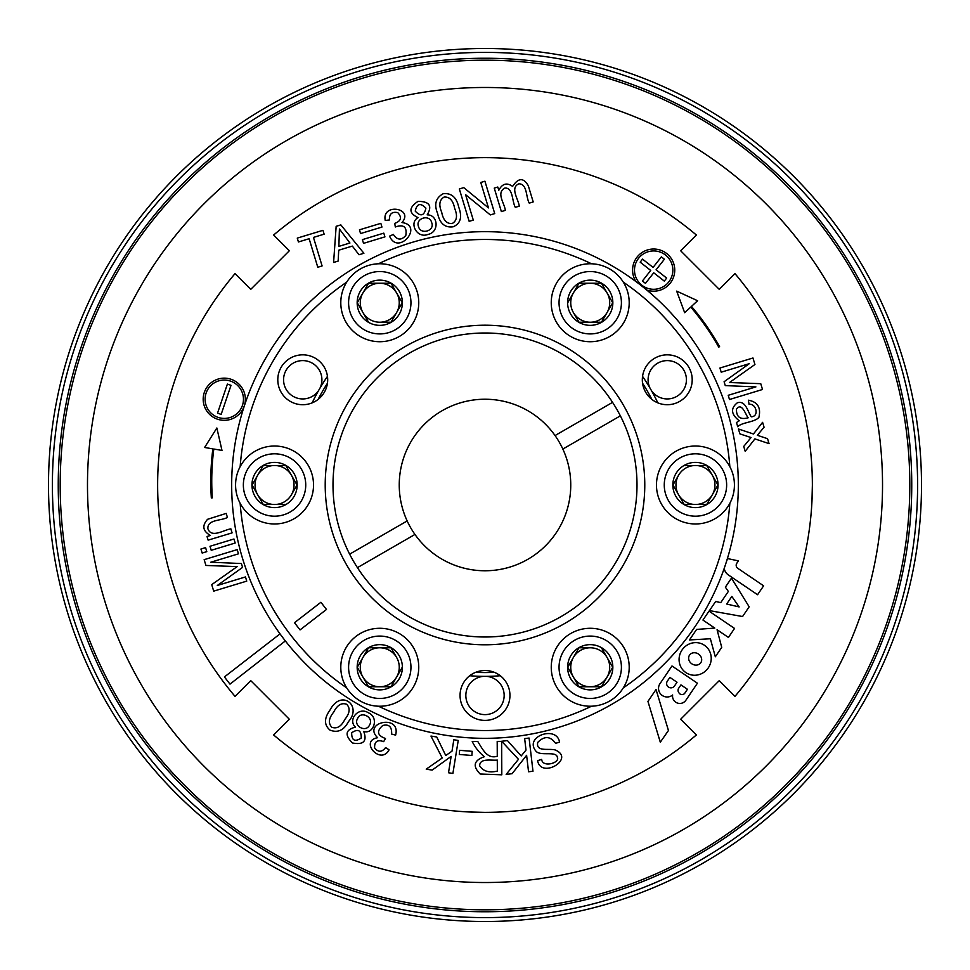 <?xml version="1.0" encoding="UTF-8"?>
<svg xmlns="http://www.w3.org/2000/svg" width="970" height="970" viewBox="0 0 970 970"><rect width="100%" height="100%" fill="white"/><g stroke="black" fill="none" stroke-linecap="round" stroke-linejoin="round"><path stroke-width="1.45" d="M318.536 390.619A19.157 19.157 0 0 1 293.158 396.366A19.157 19.157 0 0 1 285.895 370.625A19.157 19.157 0 0 1 311.443 362.695A19.157 19.157 0 0 1 320.039 388.024M315.214 358.172A24.941 24.941 0 0 1 315.214 401.374A24.941 24.941 0 0 1 277.796 379.767A24.941 24.941 0 0 1 315.214 358.172M649.961 388.024A19.157 19.157 0 0 1 657.672 363.18A19.157 19.157 0 0 1 683.595 369.764A19.157 19.157 0 0 1 677.69 395.845A19.157 19.157 0 0 1 651.464 390.619M679.727 401.374A24.941 24.941 0 0 1 642.322 379.767A24.941 24.941 0 0 1 679.727 358.172A24.941 24.941 0 0 1 679.727 401.374M48.5 485A436.5 436.5 0 0 0 485 921.5A436.5 436.5 0 0 0 921.5 485A436.5 436.5 0 0 0 485 48.5A436.5 436.5 0 0 0 48.5 485M52.392 485A432.608 432.608 0 0 0 701.298 859.65A432.608 432.608 0 0 0 701.298 110.35A432.608 432.608 0 0 0 52.392 485M911.751 485A426.751 426.751 0 0 1 271.624 854.582A426.751 426.751 0 0 1 271.624 115.418A426.751 426.751 0 0 1 911.751 485M231.672 485A253.328 253.328 0 0 0 611.658 704.39A253.328 253.328 0 0 0 611.658 265.61A253.328 253.328 0 0 0 231.672 485M460.059 695.454A24.941 24.941 0 0 1 497.477 673.859A24.941 24.941 0 0 1 497.477 717.06A24.941 24.941 0 0 1 460.059 695.454M325.205 485A159.795 159.795 0 0 0 564.892 623.383A159.795 159.795 0 0 0 564.892 346.617A159.795 159.795 0 0 0 325.205 485M240.16 503.333A245.531 245.531 0 0 0 346.702 687.875M378.458 706.208A245.531 245.531 0 0 0 591.542 706.208M623.298 687.875A245.531 245.531 0 0 0 729.84 503.333M729.84 466.667A245.531 245.531 0 0 0 623.298 282.125M591.542 263.791A245.531 245.531 0 0 0 378.458 263.791M346.702 282.125A245.531 245.531 0 0 0 240.16 466.667M636.999 485A151.999 151.999 0 0 0 485 333.001A151.999 151.999 0 0 0 333.001 485A151.999 151.999 0 0 0 485 636.999A151.999 151.999 0 0 0 636.999 485M486.491 676.357A19.157 19.157 0 0 1 504.157 695.454A19.157 19.157 0 0 1 485.497 714.611A19.157 19.157 0 0 1 465.867 696.46A19.157 19.157 0 0 1 483.509 676.357M349.649 554.149L407.157 520.938A85.736 85.736 0 0 1 555.046 435.554L612.567 402.356M620.351 415.851L562.842 449.061A85.736 85.736 0 0 1 414.954 534.446L357.433 567.644M414.954 534.446A85.736 85.736 0 0 1 407.157 520.938M555.046 435.554A85.736 85.736 0 0 1 562.842 449.061M672.95 485L684.202 504.485L706.706 504.485L717.958 485L706.706 465.515L684.202 465.515L706.706 465.515L712.332 475.251A19.485 19.485 0 0 0 678.576 475.251L672.95 485L684.202 504.485L706.706 504.485L717.958 485L712.332 475.251A19.485 19.485 0 0 1 695.454 504.485A19.485 19.485 0 0 1 678.576 475.251L672.95 485M718.055 485A22.601 22.601 0 0 0 684.153 465.418A22.601 22.601 0 0 0 684.153 504.582A22.601 22.601 0 0 0 718.055 485M734.423 485A38.97 38.97 0 0 0 675.969 451.244A38.97 38.97 0 0 0 675.969 518.756A38.97 38.97 0 0 0 734.423 485M909.811 485A424.811 424.811 0 0 1 272.594 852.897A424.811 424.811 0 0 1 272.594 117.103A424.811 424.811 0 0 1 909.811 485M882.53 485A397.53 397.53 0 0 0 286.235 140.735A397.53 397.53 0 0 0 286.235 829.265A397.53 397.53 0 0 0 882.53 485M235.031 273.613L250.757 289.339L289.339 250.757L273.613 235.031A327.375 327.375 0 0 1 696.387 235.031L680.661 250.757L719.243 289.339L734.969 273.613A327.375 327.375 0 0 1 734.969 696.387L719.243 680.661L680.661 719.243L696.387 734.969A327.375 327.375 0 0 1 273.613 734.969L289.339 719.243L250.757 680.661L235.031 696.387A327.375 327.375 0 0 1 235.031 273.613M811.963 501.369L812.375 485.012M468.631 811.963L484.988 812.375M578.981 322.222L601.473 322.222L612.725 302.737L601.473 283.252L578.981 283.252L567.729 302.737L578.981 283.252L590.233 283.252A19.485 19.485 0 0 0 573.355 312.486L578.981 322.222L601.473 322.222L607.099 312.486L612.725 302.737L601.473 283.252L590.233 283.252A19.485 19.485 0 0 1 607.099 312.486A19.485 19.485 0 0 1 573.355 312.486L578.981 322.222M601.533 283.167A22.601 22.601 0 0 0 567.62 302.737A22.601 22.601 0 0 0 601.533 322.319A22.601 22.601 0 0 0 601.533 283.167M609.718 268.993A38.97 38.97 0 0 0 551.251 302.737A38.97 38.97 0 0 0 609.718 336.493A38.97 38.97 0 0 0 609.718 268.993M391.019 322.222L402.271 302.737L391.019 283.252L368.527 283.252L357.275 302.737L368.527 322.222L357.275 302.737L362.901 293.001A19.485 19.485 0 0 0 379.767 322.222L391.019 322.222L402.271 302.737L391.019 283.252L368.527 283.252L362.901 293.001A19.485 19.485 0 0 1 396.645 293.001A19.485 19.485 0 0 1 379.767 322.222L391.019 322.222M368.467 283.167A22.601 22.601 0 0 0 368.467 322.319A22.601 22.601 0 0 0 402.38 302.737A22.601 22.601 0 0 0 368.467 283.167M360.282 268.993A38.97 38.97 0 0 0 360.282 336.493A38.97 38.97 0 0 0 418.749 302.737A38.97 38.97 0 0 0 360.282 268.993M297.05 485L285.798 465.515L263.294 465.515L252.042 485L263.294 504.485L285.798 504.485L263.294 504.485L257.668 494.748A19.485 19.485 0 0 0 291.424 494.748L297.05 485L285.798 465.515L263.294 465.515L252.042 485L257.668 494.748A19.485 19.485 0 0 1 274.546 465.515A19.485 19.485 0 0 1 291.424 494.748L297.05 485M251.945 485A22.601 22.601 0 0 0 285.847 504.582A22.601 22.601 0 0 0 285.847 465.418A22.601 22.601 0 0 0 251.945 485M235.577 485A38.97 38.97 0 0 0 294.031 518.756A38.97 38.97 0 0 0 294.031 451.244A38.97 38.97 0 0 0 235.577 485M391.019 647.778L368.527 647.778L357.275 667.263L368.527 686.748L391.019 686.748L402.271 667.263L391.019 686.748L379.767 686.748A19.485 19.485 0 0 0 396.645 657.514L391.019 647.778L368.527 647.778L362.901 657.514L357.275 667.263L368.527 686.748L379.767 686.748A19.485 19.485 0 0 1 362.901 657.514A19.485 19.485 0 0 1 396.645 657.514L391.019 647.778M368.467 686.833A22.601 22.601 0 0 0 402.38 667.263A22.601 22.601 0 0 0 368.467 647.681A22.601 22.601 0 0 0 368.467 686.833M360.282 701.007A38.97 38.97 0 0 0 418.749 667.263A38.97 38.97 0 0 0 360.282 633.507A38.97 38.97 0 0 0 360.282 701.007M578.981 647.778L567.729 667.263L578.981 686.748L601.473 686.748L612.725 667.263L601.473 647.778L612.725 667.263L607.099 676.999A19.485 19.485 0 0 0 590.233 647.778L578.981 647.778L567.729 667.263L578.981 686.748L601.473 686.748L607.099 676.999A19.485 19.485 0 0 1 573.355 676.999A19.485 19.485 0 0 1 590.233 647.778L578.981 647.778M601.533 686.833A22.601 22.601 0 0 0 601.533 647.681A22.601 22.601 0 0 0 567.62 667.263A22.601 22.601 0 0 0 601.533 686.833M609.718 701.007A38.97 38.97 0 0 0 609.718 633.507A38.97 38.97 0 0 0 551.251 667.263A38.97 38.97 0 0 0 609.718 701.007M285.35 640.928L229.987 684.129L224.422 676.939L280.039 633.883M473.287 220.093L469.153 221.342L459.331 188.968L463.745 187.622L488.48 207.895L480.768 182.469L484.915 181.208L494.736 213.594L490.311 214.928L465.576 194.667L473.287 220.093M427.176 214.879C438.149 214.552 439.568 232.109 428.073 234.4C416.639 238.972 408.722 222.433 418.082 217.644C408.612 213.133 408.588 207.713 417.985 201.384C429.455 201.372 432.523 205.87 427.176 214.879M415.245 211.145C420.689 216.868 424.242 215.861 425.891 208.15C420.422 202.56 416.87 203.554 415.245 211.145M418.482 226.495C420.616 235.298 435.118 230.86 431.686 222.627C429.698 213.885 415.281 218.153 418.482 226.495M383.793 233.139L384.932 236.862L363.544 243.349L362.404 239.626L383.793 233.139M338.154 261.075L333.595 262.458L336.154 226.325L340.834 224.894L363.895 253.267L359.009 254.746L352.34 246.089L338.724 250.212L338.154 261.075M349.928 243.009L339.427 229.017L338.87 246.368L349.928 243.009M322.101 265.938L317.784 267.259L309.127 238.717L298.433 241.966L297.269 238.111L322.962 230.326L324.125 234.17L313.455 237.407L322.101 265.938M714.781 628.087L702.947 620.06L709.009 611.124L734.545 628.427L728.434 637.435L717.072 629.748L721.716 647.342L715.327 656.775L710.367 638.757L689.464 639.945L696.605 629.421L714.781 628.087M726.676 604.019L731.829 596.429L739.14 606.929L726.676 604.019M749.167 606.808L731.465 578.144L725.366 587.153L728.337 591.433L720.746 602.637L715.666 601.448L709.458 610.615L742.571 616.532L749.167 606.808M687.427 689.294L685.099 692.738A3.516 3.516 0 0 1 678.903 692.762A3.844 3.844 0 0 1 678.709 688.191L680.94 684.893L687.427 689.294M667.372 681.098A4.329 4.329 0 0 0 668.718 687.233A4.329 4.329 0 0 0 674.768 685.572L677.024 682.237L669.882 677.399L667.372 681.098M697.418 683.219L671.98 665.978L660.461 682.965A8.597 8.597 0 0 0 672.646 694.981A7.287 7.287 0 0 0 685.911 700.194L697.418 683.219M684.662 312.704L676.684 291.121L697.588 300.736L691.464 306.411A254.067 254.067 0 0 1 719.594 346.666L718.734 347.09A253.109 253.109 0 0 0 690.761 307.053L684.662 312.704M494.324 672.319A187.549 187.549 0 0 1 475.676 672.319M318.111 399.41A187.549 187.549 0 0 1 327.436 383.259M642.564 383.259A187.549 187.549 0 0 1 651.888 399.41M500.29 675.75A191.357 191.357 0 0 1 469.71 675.75M312.17 402.865A191.357 191.357 0 0 1 327.448 376.384M642.552 376.384A191.357 191.357 0 0 1 657.83 402.865M229.841 417.585A19.17 19.17 0 0 1 205.604 394.875A19.17 19.17 0 0 1 237.383 385.236A19.17 19.17 0 0 1 229.841 417.585M230.399 419.416A21.097 21.097 0 0 1 203.736 394.438A21.097 21.097 0 0 1 238.693 383.841A21.097 21.097 0 0 1 230.399 419.416M245.471 576.944L246.732 581.127L213.703 591.142L211.727 584.631L237.153 566.613L205.919 565.449L204.161 559.654L237.189 549.626L238.462 553.834L210.769 562.224L241.397 563.534L242.573 567.401L217.316 585.48L245.471 576.944M233.964 539.005L235.189 543.03L211.217 550.305L209.993 546.28L233.964 539.005M205.579 547.613L206.792 551.639L202.16 553.045L200.935 549.032L205.579 547.613M736.472 422.544L739.225 420.774C731.016 414.311 730.398 408.309 737.37 402.78C745.954 400.101 747.918 412.48 751.326 416.821C759.777 416.275 755.788 402.938 749.07 404.393L748.404 400.198C757.643 401.895 761.135 407.618 758.892 417.355C754.733 422.423 741.759 422.18 737.746 426.727L736.472 422.544M736.448 409.158C736.339 417.039 740.231 419.925 748.149 417.803C745.675 414.905 741.868 401.725 736.448 409.158M721.207 372.189L719.934 368.018L752.962 357.991L754.939 364.502L729.525 382.519L760.759 383.683L762.517 389.491L729.488 399.507L728.215 395.299L755.897 386.909L725.269 385.599L724.093 381.731L749.349 363.653L721.207 372.189M355.42 727.124C347.418 719.728 358.682 706.415 368.297 712.756C379.512 717.448 373.644 734.581 363.738 731.477C367.278 741.213 363.544 745.057 352.546 742.996C344.459 735.066 345.417 729.779 355.42 727.124M361.24 738.024C361.349 730.228 358.16 728.47 351.661 732.762C351.649 740.474 354.838 742.232 361.24 738.024M369.582 724.966C374.287 717.315 360.731 710.379 357.603 718.54C352.922 725.972 366.029 733.114 369.582 724.966M377.633 737.709C361.858 722.347 401.131 713.665 395.627 735.114L391.637 734.072C391.953 726.772 388.994 723.911 382.762 725.487C376.36 731.15 377.269 735.49 385.478 738.51L383.671 741.638C377.354 739.395 374.347 741.492 374.626 747.931C378.239 752.453 381.901 752.332 385.587 747.567L389.079 749.81C380.689 765.754 359.009 740.922 377.633 737.709M459.622 750.319L472.196 751.326L471.869 755.472L459.295 754.466L459.622 750.319M541.684 759.401C542.339 768.01 560.442 762.881 557.313 757.206C556.368 750.622 539.89 756.6 535.792 750.974C523.982 736.436 556.586 725.014 559.557 742.098L555.592 743.36C550.342 736.048 544.4 735.721 537.756 742.389C535.634 752.32 548.947 748.149 555.179 749.968C575.877 758.601 541.054 779.468 537.598 760.65L541.684 759.401M524.649 738.57L529.087 738.049L532.979 771.247L528.553 771.768L526.613 755.315L512.087 773.696L506.158 774.399L518.477 759.292L501.648 741.262L507.443 740.583L521.217 755.945L526.007 750.065L524.649 738.57M497.198 741.407L501.635 741.383L501.805 774.812L480.198 774.011C472.378 766.167 473.784 760.395 484.418 756.685C479.301 752.708 475.239 747.652 472.232 741.529L477.761 741.504C482.49 748.864 487.001 759.352 497.27 756.26L497.198 741.407M497.295 760.08C491.741 760.735 479.798 757.728 479.641 765.791C483.072 771.247 488.965 773.017 497.343 771.101L497.295 760.08M453.839 739.758L458.228 740.462L452.893 773.466L448.504 772.75L451.147 756.394L432.147 770.107L426.23 769.149L442.235 757.994L430.971 736.06L436.742 736.994L445.763 755.521L451.996 751.18L453.839 739.758M344.883 719.376C349.855 713.156 350.437 708.124 346.654 704.281C341.561 702.462 337.233 705.093 333.656 712.162C328.672 718.37 328.09 723.414 331.898 727.294C337.014 729.076 341.343 726.445 344.883 719.376M348.412 721.668C343.938 730.301 337.803 733.114 330.03 730.131C323.992 725.039 324.016 718.297 330.103 709.894C341.416 688.482 362.525 706.039 348.412 721.668M739.916 433.893L738.425 428.97L753.447 433.99L762.59 422.338L764.069 427.224L757.34 435.287L767.549 438.695L769.04 443.629L754.902 438.901L745.202 451.317L743.723 446.43L751.059 437.555L739.916 433.893M230.884 528.856L232.097 532.87L208.138 540.144L207.022 536.495L210.429 535.464C202.754 531.087 201.808 525.704 207.592 519.289L226.204 513.409L227.416 517.434C221.293 520.951 207.034 519.302 207.919 528.832C211.533 538.52 223.9 529.838 230.884 528.856M653.731 272.8L664.292 281.094L666.657 278.075L656.096 269.793L664.389 259.233L661.37 256.868L653.089 267.417L642.528 259.135L640.164 262.155L650.712 270.436L642.431 280.997L645.45 283.361L653.731 272.8M659.236 288.466A19.17 19.17 0 0 1 634.998 265.756A19.17 19.17 0 0 1 666.778 256.116A19.17 19.17 0 0 1 659.236 288.466M635.944 281.555A21.097 21.097 0 0 1 643.922 251.412A21.097 21.097 0 0 1 673.192 262.142A21.097 21.097 0 0 1 646.76 290.042M221.172 414.372L231.018 385.32L227.392 384.084L217.535 413.147L221.172 414.372M221.984 450.419L216.856 427.988L204.621 447.473L212.854 448.867A254.067 254.067 0 0 0 211.339 497.962L212.297 497.84A253.109 253.109 0 0 1 213.8 449.025L221.984 450.419M700.813 662.68A6.79 5.917 33.5 0 0 695.15 652.786A6.79 5.917 33.5 0 0 689.5 661.334A6.79 5.917 33.5 0 0 700.813 662.68M704.426 645.268A16.514 15.872 -55.9 0 0 679.145 658.06A16.514 15.872 -55.9 0 0 701.904 673.483A16.514 15.872 -55.9 0 0 704.426 645.268M726.857 560.357L728.009 558.659L738.412 560.89L736.812 563.243A3.65 3.65 0 0 0 737.782 568.311L763.62 585.819L757.57 594.731L728.3 574.883A9.348 9.348 0 0 1 724.263 568.226M647.948 701.431L660.303 742.195L668.451 730.495L656.023 689.512L647.948 701.431M380.834 223.342L381.962 227.065L360.573 233.552L359.446 229.829L380.834 223.342M401.98 222.566C424.242 225.392 398.379 256.444 389.552 236.159L393.347 234.425C397.179 240.22 401.337 240.56 405.812 235.443C407.157 226.883 403.666 224.07 395.324 226.98L394.729 223.379C401.143 221.014 402.15 217.438 397.761 212.636C392.001 211.436 389.225 213.873 389.419 219.972L385.236 220.457C381.574 202.584 414.481 208.101 401.98 222.566M441.702 212.26C443.217 220.154 446.709 223.912 452.178 223.536C456.931 220.833 457.743 215.764 454.639 208.344C453.123 200.414 449.607 196.655 444.102 197.068C439.398 199.844 438.598 204.912 441.702 212.26M437.615 213.485C433.893 204.403 435.736 197.831 443.144 193.757C451.377 192.8 456.555 197.237 458.701 207.083C462.435 217.05 460.592 223.621 453.16 226.786C444.963 227.938 439.786 223.5 437.615 213.485M505.321 210.381L501.369 211.581L494.251 188.107L497.804 187.028L498.786 190.302C502.302 183.597 506.91 182.311 512.609 186.434C518.344 177.655 523.582 177.449 528.323 185.803L533.209 201.918L529.256 203.118C525.801 197.237 527.462 183.73 518.817 183.827C509.771 187.84 518.477 199.286 519.265 206.149L515.312 207.35C511.978 201.433 513.166 187.562 504.921 188.035C495.84 192.739 504.642 203.433 505.321 210.381M294.48 622.716L320.912 602.273L326.478 609.463L300.045 629.906L294.48 622.716M726.639 485A31.173 31.173 0 0 0 679.861 457.998A31.173 31.173 0 0 0 679.861 512.002A31.173 31.173 0 0 0 726.639 485M605.813 275.735A31.173 31.173 0 0 0 559.047 302.737A31.173 31.173 0 0 0 605.813 329.739A31.173 31.173 0 0 0 605.813 275.735M364.186 275.735A31.173 31.173 0 0 0 364.186 329.739A31.173 31.173 0 0 0 410.953 302.737A31.173 31.173 0 0 0 364.186 275.735M243.361 485A31.173 31.173 0 0 0 290.139 512.002A31.173 31.173 0 0 0 290.139 457.998A31.173 31.173 0 0 0 243.361 485M364.186 694.265A31.173 31.173 0 0 0 410.953 667.263A31.173 31.173 0 0 0 364.186 640.261A31.173 31.173 0 0 0 364.186 694.265M605.813 694.265A31.173 31.173 0 0 0 605.813 640.261A31.173 31.173 0 0 0 559.047 667.263A31.173 31.173 0 0 0 605.813 694.265"/></g></svg>
